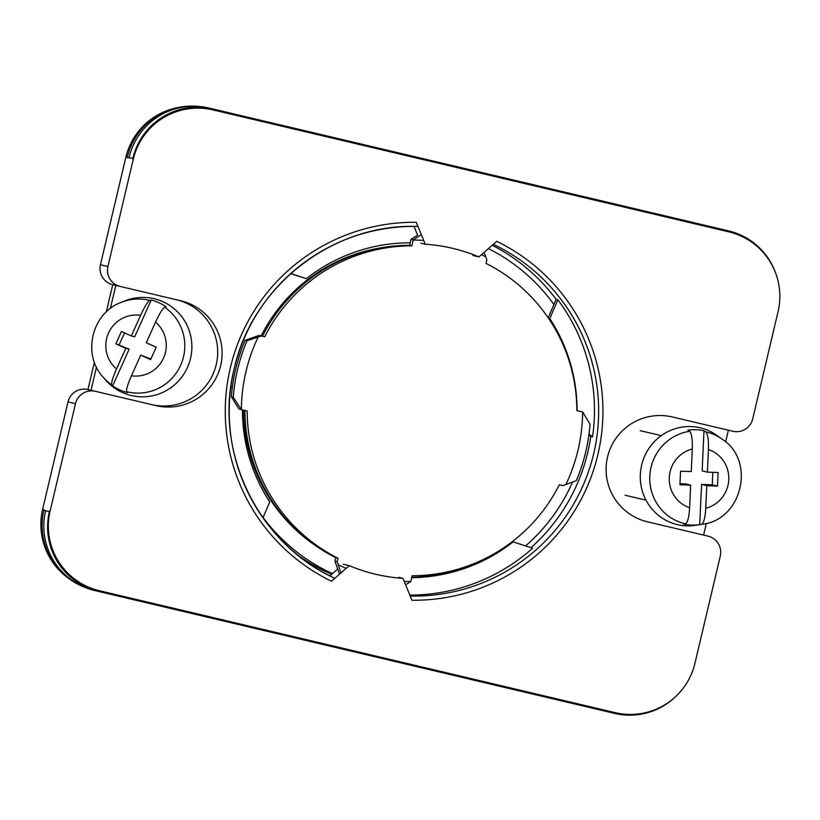 <?xml version="1.0" encoding="UTF-8"?>
<svg xmlns="http://www.w3.org/2000/svg" width="820" height="820" viewBox="0 0 820 820"><rect width="100%" height="100%" fill="white"/><g stroke="black" fill="none" stroke-linecap="round" stroke-linejoin="round"><path stroke-width="1.23" d="M478.962 256.916L496.756 241.326A189 188.836 -76.7 0 1 411.906 600.26L402.979 578.356A167.444 167.3 103.3 0 1 349.238 565.646L331.444 581.236A189 188.836 -76.7 0 1 416.293 222.302L425.221 244.216A167.444 167.3 103.3 0 1 478.962 256.916L472.884 255.481M120.212 286.446A16.574 16.564 103.3 0 1 107.912 266.5L133.27 159.213A66.317 66.256 103.3 0 1 213.005 109.911L728.847 231.855A66.317 66.256 103.3 0 1 778.067 311.631L752.709 418.928A16.574 16.564 103.3 0 1 732.772 431.248L672.328 416.96A53.884 53.833 103.3 0 0 607.538 457.006A53.884 53.833 103.3 0 0 647.534 521.827L707.978 536.116A16.574 16.564 103.3 0 1 720.288 556.062L694.929 663.359A66.317 66.256 103.3 0 1 615.195 712.652L99.353 590.707A66.317 66.256 103.3 0 1 50.122 510.932L75.491 403.645A16.574 16.564 103.3 0 1 95.427 391.314L155.872 405.603A53.884 53.833 103.3 0 0 220.662 365.556A53.884 53.833 103.3 0 0 180.666 300.735L112.75 284.683L106.292 311.969M95.427 391.314L91.03 390.279L96.493 367.175M110.362 308.515L115.825 285.411M94.413 362.255L87.955 389.551L151.485 404.567A53.884 53.833 103.3 0 0 216.265 364.521A53.884 53.833 103.3 0 0 176.269 299.7M672.328 416.96L728.385 430.213L725.618 441.898M706.358 523.396L703.591 535.081M67.845 577.823A66.317 66.256 -76.7 0 1 42.66 509.169L68.029 401.872A16.574 16.564 -76.7 0 1 87.955 389.551M112.75 284.683A16.574 16.564 -76.7 0 1 100.44 264.737L125.808 157.44A66.317 66.256 -76.7 0 1 179.067 107.338M213.005 109.911L728.303 231.722M776.191 274.638A66.317 66.256 103.3 0 0 728.508 230.861L212.667 108.916A66.317 66.256 103.3 0 0 132.932 158.219L125.808 157.44M212.462 109.788A66.317 66.256 103.3 0 0 132.727 159.08L132.932 158.219M98.81 590.584L99.353 590.707L98.81 590.584A66.317 66.256 103.3 0 1 49.59 510.809L49.384 511.67A66.317 66.256 103.3 0 0 98.605 591.456L94.823 590.554A66.317 66.256 103.3 0 1 45.602 510.778L42.66 509.169M676.684 695.596A66.317 66.256 103.3 0 1 614.447 713.39L98.605 591.456M577.085 410.625A167.444 167.3 103.3 0 0 549.789 318.56L557.887 299.761A184.849 184.695 -76.7 0 1 592.532 436.906L590.779 436.496A184.849 184.695 103.3 0 1 530.991 547.709M589.026 434.128L592.532 436.906M409.805 595.105A184.849 184.695 103.3 0 0 532.621 548.252L512.336 541.62M411.702 577.69A167.444 167.3 103.3 0 0 513.207 541.825M262.954 517.779L269.76 501.963A167.444 167.3 103.3 0 1 242.464 409.897M232.296 387.788L230.881 386.671M410.205 242.822A167.444 167.3 103.3 0 0 306.342 278.697L290.772 273.542M423.673 240.434A170.765 170.611 103.3 0 0 413.218 240.034L411.845 245.836L409.621 245.313L411.035 239.317L417.646 235.227L414.049 226.402M198.491 106.426A66.317 66.256 103.3 0 0 127.336 157.163M43.901 510.101A66.317 66.256 103.3 0 0 84.819 587.335M588.903 435.01L590.779 436.496M557.887 299.761L556.124 299.351L548.18 317.811M556.124 299.351A184.849 184.695 103.3 0 0 492.226 245.293M306.342 278.697L290.639 273.665M337.696 568.998L329.855 575.865M411.804 577.239A167.444 167.3 103.3 0 0 477.629 562.079M402.979 578.356L398.653 577.331M349.238 565.646L343.149 564.211M416.293 222.302L417.821 226.443A184.849 184.695 103.3 0 0 334.662 578.233L331.444 581.236M425.221 244.216L420.896 243.191M549.789 318.56L548.477 318.252M212.667 108.916L208.885 108.025A66.317 66.256 103.3 0 0 129.15 157.317M126.721 391.714C126.065 389.818 127.643 384.498 131.456 375.755L140.712 355.121L150.634 359.621L156.179 347.26L146.267 342.76L155.534 322.116C159.551 313.424 162.596 308.453 164.666 307.203A47.068 46.545 103.3 0 1 180.625 365.32A47.068 46.545 103.3 0 1 126.721 391.714L127.602 392.647A47.775 47.242 103.3 0 1 119.843 389.92A47.775 47.242 103.3 0 1 112.678 385.871L111.797 384.939A47.068 46.545 103.3 0 1 103.197 377.241L105.647 380.06A49.733 49.179 -76.7 0 0 122.303 392.472A49.733 49.179 -76.7 0 0 187.462 367.462A49.733 49.179 -76.7 0 0 163.026 301.76A49.733 49.179 -76.7 0 0 124.312 301.094L120.858 302.508A47.068 46.545 103.3 0 1 149.732 300.428C147.661 301.678 144.617 306.649 140.599 315.341L131.343 335.974L121.421 331.475L115.876 343.846L125.788 348.346L116.522 368.979C112.709 377.723 111.13 383.032 111.797 384.939M149.732 300.428L151.208 300.048A47.775 47.242 103.3 0 1 158.967 302.775A47.775 47.242 103.3 0 1 166.132 306.834L164.666 307.203M140.712 355.121L150.9 359.016M115.876 343.846L129.16 349.146L112.678 385.871M129.16 349.146L125.788 348.346M119.248 344.646L124.527 332.879M151.208 300.048L134.716 336.774L131.343 335.974M685.448 523.795C687.652 522.576 689.036 517.215 689.63 507.703L690.655 485.122L679.944 484.753L680.549 471.213L691.26 471.582L692.285 449.001C692.562 439.417 691.68 433.524 689.64 431.31A47.068 45.787 103.3 0 0 649.799 476.235A47.068 45.787 103.3 0 0 685.448 523.795L683.593 524.082A47.775 46.474 103.3 0 0 691.629 525.087A47.775 46.474 103.3 0 0 699.726 524.636L701.582 524.359A47.068 45.787 103.3 0 0 701.91 524.308L695.391 525.312A49.733 48.38 -76.7 0 1 686.494 525.845A49.733 48.38 -76.7 0 1 640.338 474.513A49.733 48.38 -76.7 0 1 690.993 426.574A49.733 48.38 -76.7 0 1 716.68 435.276L722.051 439.089A47.068 45.787 103.3 0 0 705.774 431.873C707.814 434.087 708.695 439.991 708.418 449.565L707.404 472.146L718.105 472.525L717.5 486.065L706.789 485.686L705.764 508.267C705.179 517.768 703.785 523.139 701.582 524.359M705.774 431.873L703.98 430.726A47.775 46.474 103.3 0 0 695.954 429.721A47.775 46.474 103.3 0 0 687.847 430.162L689.64 431.31M679.985 483.697L685.418 483.882L690.655 485.122M717.5 486.065L712.262 484.825L701.551 484.446L706.789 485.686M701.551 484.446L699.726 524.636M712.262 484.825L712.826 472.34M703.98 430.726L702.166 470.916L707.404 472.146M245.969 371.542A170.765 170.611 103.3 0 0 241.387 409.641L233.28 397.239A179.047 178.893 -76.7 0 1 247.004 340.782L245.108 340.331L258.997 335.431L261.221 335.964L258.146 337.051A170.765 170.611 103.3 0 0 245.969 371.542M582.62 411.937L590.051 424.186A179.047 178.893 -76.7 0 1 576.327 480.633L565.861 484.528A170.765 170.611 103.3 0 0 582.62 411.937L576.829 410.564A164.963 164.81 103.3 0 0 486.004 263.363L486.834 259.858L485.747 256.773A170.765 170.611 103.3 0 0 481.412 254.774M488.443 248.614A180.297 180.133 -76.7 0 1 553.9 304.517M261.129 335.944A164.133 163.99 -76.7 0 1 385.164 247.168M411.845 245.836A164.963 164.81 103.3 0 0 264.727 336.794L261.221 335.964M409.621 245.313A164.963 164.81 103.3 0 0 262.492 336.261M404.209 581.37A170.765 170.611 103.3 0 0 410.789 581.534L412.163 575.742A164.963 164.81 103.3 0 0 559.281 484.784L562.786 485.614L565.861 484.528M314.736 545.064A164.133 163.99 -76.7 0 1 243.581 410.154M244.954 410.482A164.963 164.81 103.3 0 0 335.78 557.682L338.004 558.215L337.174 561.72L338.26 564.795A170.765 170.611 103.3 0 0 346.163 568.342M241.387 409.641L247.179 411.005A164.963 164.81 103.3 0 0 338.004 558.215M241.183 409.59L238.958 409.067L231.383 396.788A179.047 178.893 -76.7 0 1 245.108 340.331M339.511 574.164L334.949 561.188L335.78 557.682M331.7 574.256A180.297 180.133 -76.7 0 1 298.193 555.335M572.575 482.037A180.297 180.133 -76.7 0 1 525.579 545.925M332.418 573.621A180.297 180.133 -76.7 0 1 263.087 517.461M231.383 396.788L233.28 397.239M410.789 581.534L405.603 584.793M334.949 561.188L337.174 561.72M413.218 240.034L411.035 239.317M258.146 337.051L247.004 340.782M485.747 256.773L484.087 252.427M413.259 239.84L421.326 234.663M340.894 572.954L338.26 564.795M107.912 266.5L100.44 264.737M133.27 159.213L132.727 159.08M75.491 403.645L68.029 401.872M49.384 511.67L45.602 510.778M50.122 510.932L49.59 510.809M410.195 596.048A184.849 184.695 103.3 0 0 493.332 244.319M131.456 375.755A30.555 30.217 -76.7 0 0 155.534 322.116M140.599 315.341A30.555 30.217 -76.7 0 0 116.522 368.979M689.63 507.703A30.555 29.725 -76.7 0 1 669.284 477.599A30.555 29.725 -76.7 0 1 692.285 449.001M708.418 449.565A30.555 29.725 -76.7 0 1 728.765 479.679A30.555 29.725 -76.7 0 1 705.764 508.267M417.821 226.443C333.176 223.153 252.201 285.913 234.192 368.754C213.2 450.897 257.5 543.27 334.662 578.233M171.226 387.942L170.703 387.819M186.478 323.408L185.966 323.285M103.197 377.241C81.918 354.63 91.707 313.209 120.858 302.508M640.287 430.684L661.279 435.645M625.024 495.218L646.016 500.179M701.91 524.308C742.1 520.269 756.183 460.696 722.051 439.089"/></g></svg>
